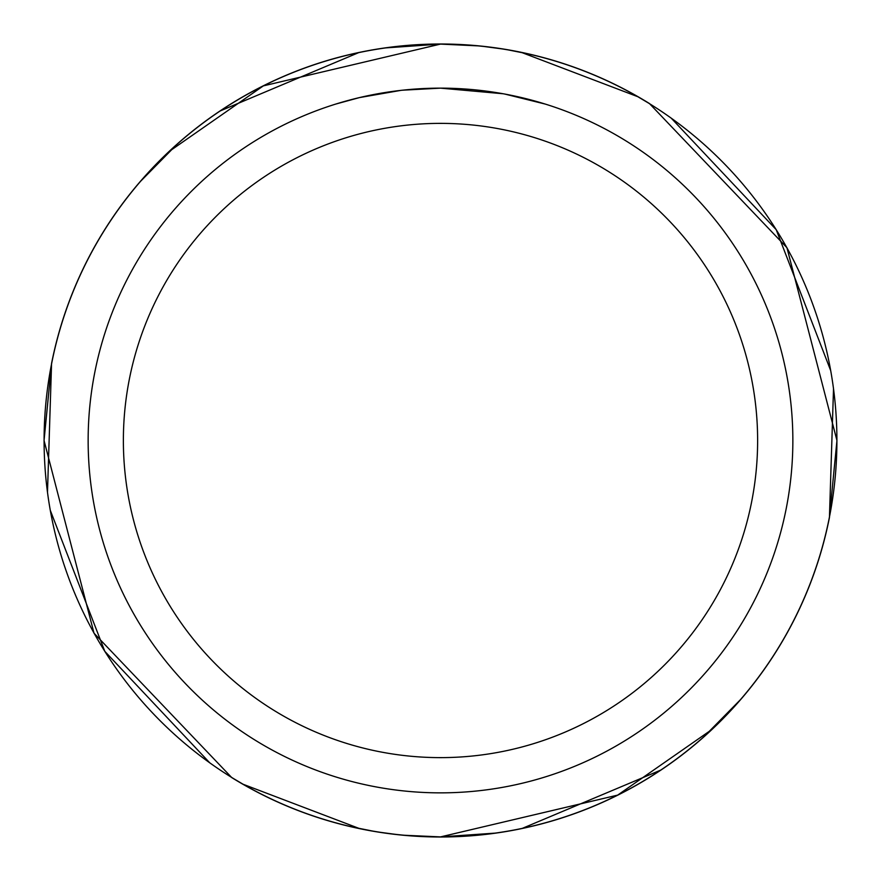 <?xml version="1.0" encoding="UTF-8"?>
<svg xmlns="http://www.w3.org/2000/svg" width="881" height="881" viewBox="0 0 881 881"><rect width="100%" height="100%" fill="white"/><g stroke="black" fill="none" stroke-linecap="round" stroke-linejoin="round"><path stroke-width="1.32" d="M447.526 88.21L452.438 88.342M483.889 90.82L485.376 91.007M503.095 93.749L440.5 88.144A352.356 352.356 0 0 1 792.856 440.5A352.356 352.356 0 0 1 440.5 792.856A352.356 352.356 0 0 1 88.144 440.5A352.356 352.356 0 0 1 440.5 88.144L402.419 90.203M504.758 94.047L545.185 104.057M440.5 123.373A317.127 317.127 0 0 1 757.627 440.5A317.127 317.127 0 0 1 440.5 757.627A317.127 317.127 0 0 1 123.373 440.5A317.127 317.127 0 0 1 440.5 123.373M833.514 388.763L829.439 517.312A396.45 396.45 0 0 1 740.084 700.164M733.289 707.795A396.45 396.45 0 0 1 231.593 777.438L243.839 784.685M637.161 96.315L649.385 103.595A396.45 396.45 0 0 0 147.711 173.205M454.926 44.358L440.5 44.094A396.406 396.406 0 0 1 836.906 440.5A396.406 396.406 0 0 1 440.5 836.906L404.643 835.276M394.787 834.263L380.834 832.391M372.454 831.025L353.369 827.215M300.069 811.192L297.128 810.068M385.823 47.882L440.5 44.094L477.777 45.856M483.977 46.484L501.873 48.873M508.667 49.997L527.201 53.697M580.447 69.621L583.861 70.921M495.199 833.118L440.5 836.906L617.669 795.114L711.595 729.71L740.503 699.624L704.282 736.395M666.939 765.864L664.307 767.681M660.706 770.115L522.279 828.382M830.706 370.637L776.194 229.666L671.256 118.186M637.91 96.745L521.662 52.497M400.756 90.391L359.448 97.593L335.826 104.046M414.676 89.091L416.625 88.948M387.827 92.098L396.472 90.897M406.042 89.829L411.879 89.3M426.074 836.642L440.5 836.906A396.406 396.406 0 0 1 44.094 440.5A396.406 396.406 0 0 1 440.5 44.094L263.331 85.886L169.405 151.29L140.497 181.376L176.718 144.605M214.061 115.136L216.693 113.319M220.294 110.885L358.721 52.618M140.916 180.836A396.45 396.45 0 0 0 51.561 363.688L47.486 492.237M50.305 510.374L104.806 651.334L209.744 762.814M243.09 784.255L359.338 828.503M231.637 777.471L94.014 633.197L44.05 440.511L51.572 363.699M51.572 363.655L51.527 363.644A396.494 396.494 0 0 1 649.385 103.495L786.942 247.715L836.95 440.5L829.428 517.301M231.615 777.505A396.494 396.494 0 0 0 829.473 517.356L829.428 517.345"/></g></svg>
